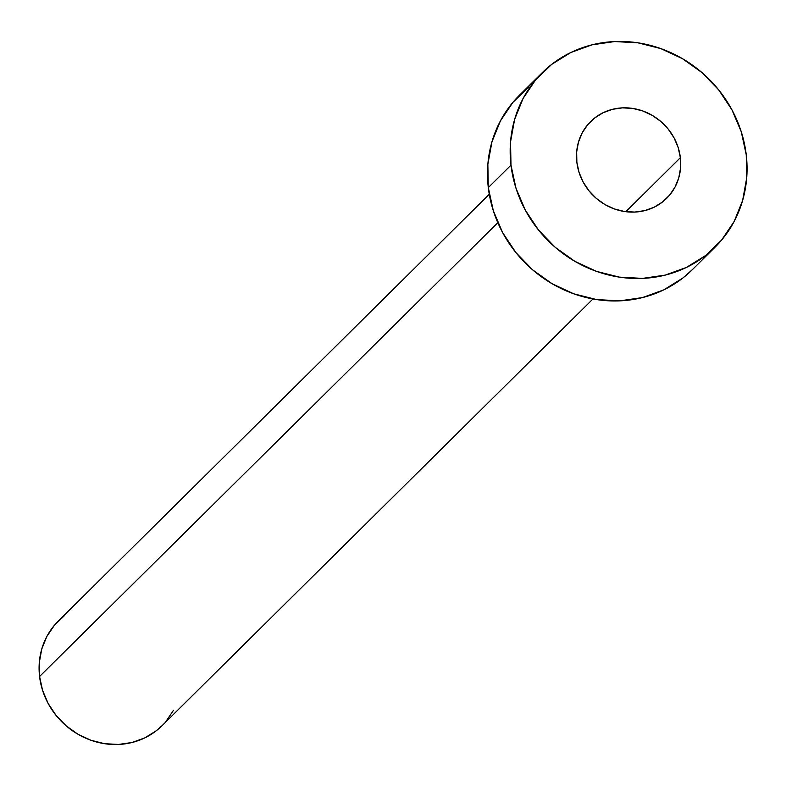 <?xml version="1.0" encoding="UTF-8"?>
<svg xmlns="http://www.w3.org/2000/svg" width="786" height="786" viewBox="0 0 786 786"><rect width="100%" height="100%" fill="white"/><g stroke="black" fill="none" stroke-linecap="round" stroke-linejoin="round"><path stroke-width="1.18" d="M680.371 157.701A54.028 50.166 -134.7 0 1 666.636 198.357A54.028 50.166 -134.7 0 1 612.333 208.172A54.028 50.166 -134.7 0 1 576.865 162.24L579.046 172.36L583.143 182.008L588.979 190.811L596.348 198.416L604.955 204.556L614.465 208.978L624.526 211.513L634.734 212.073L644.717 210.628L654.08 207.239L662.46 202.031L669.544 195.203L675.056 187.029L678.78 177.813L680.578 167.909L680.371 157.701L678.18 147.571L674.093 137.933L668.247 129.13L660.888 121.516L652.282 115.385L642.771 110.964L632.71 108.419L622.492 107.859L612.52 109.303L603.157 112.703L594.776 117.91L587.692 124.728L582.18 132.913L578.457 142.128L576.659 152.032L576.865 162.24A54.028 50.166 -134.7 0 1 590.6 121.575A54.028 50.166 -134.7 0 1 644.903 111.769A54.028 50.166 -134.7 0 1 680.371 157.701L625.843 211.699L680.371 157.701M489.275 194.26L58.302 621.048A73.678 68.411 45.3 0 0 39.575 676.5L497.813 222.703L39.575 676.5A73.678 68.411 45.3 0 0 87.944 739.125A73.678 68.411 45.3 0 0 161.995 725.753L592.968 298.965M510.988 165.139A122.803 114.019 -134.7 0 1 542.212 72.715A122.803 114.019 -134.7 0 1 665.624 50.422A122.803 114.019 -134.7 0 1 746.248 154.803A122.803 114.019 -134.7 0 1 715.024 247.226A122.803 114.019 -134.7 0 1 591.612 269.519A122.803 114.019 -134.7 0 1 510.988 165.139L488.303 187.599L510.988 165.139L510.536 141.932L514.614 119.423L523.083 98.476L535.6 79.887L551.703 64.373L570.754 52.534L592.025 44.831L614.701 41.55L637.918 42.817L660.78 48.585L682.405 58.636L701.957 72.577L718.689 89.879L731.972 109.883L741.277 131.802L746.248 154.803L746.7 178.009L742.613 200.518L734.153 221.465L721.627 240.054L705.533 255.568L686.483 267.397L665.211 275.11L642.526 278.391L619.309 277.124L596.456 271.357L574.831 261.306L555.28 247.354L538.538 230.052L525.264 210.059L515.96 188.139L510.988 165.139M542.212 72.715L519.526 95.175A122.803 114.019 45.3 0 0 488.303 187.599A122.803 114.019 45.3 0 0 568.926 291.979A122.803 114.019 45.3 0 0 692.338 269.686L715.024 247.226M692.721 269.313L682.857 278.028L663.797 289.867L642.526 297.57L619.849 300.851L596.633 299.584L573.77 293.817L552.145 283.766L532.594 269.824L515.862 252.522L502.578 232.518L493.284 210.599L488.303 187.599L487.851 164.392L491.938 141.883L500.397 120.936L512.924 102.347L529.017 86.833M173.47 710.298L165.954 721.45M162.221 725.527L156.296 730.754L144.87 737.858L132.107 742.485L118.499 744.45L104.567 743.694L90.852 740.235L77.883 734.203L66.142 725.832L56.101 715.457L48.143 703.45L42.552 690.305L39.575 676.5L39.3 662.578L41.746 649.069L46.826 636.503L54.342 625.351L64 616.047"/></g></svg>
